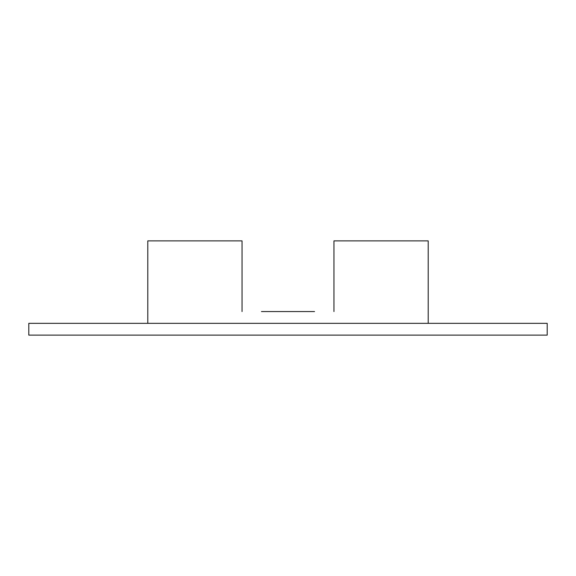 <?xml version="1.0" encoding="UTF-8"?>
<svg xmlns="http://www.w3.org/2000/svg" width="576" height="576" viewBox="0 0 576 576"><rect width="100%" height="100%" fill="white"/><g stroke="black" fill="none" stroke-linecap="round" stroke-linejoin="round"><path stroke-width="0.86" d="M547.2 335.124L547.2 323.345L28.8 323.345L28.8 335.124L547.2 335.124M314.546 311.566L261.454 311.566M242.05 311.566L242.05 240.876L147.794 240.876L147.794 323.345M333.95 311.566L333.95 240.876L428.206 240.876L428.206 323.345"/></g></svg>
